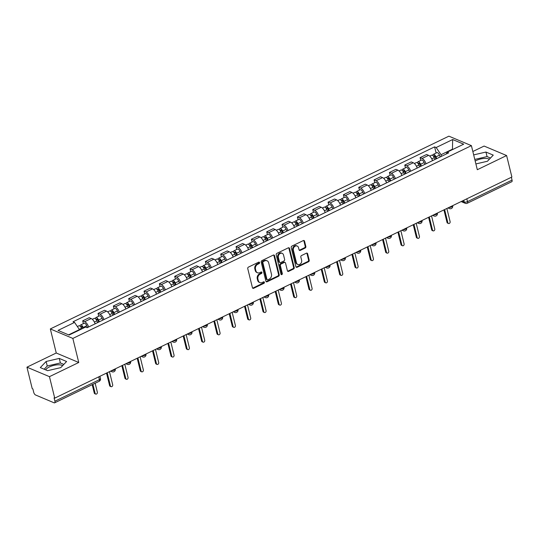 <?xml version="1.0" encoding="UTF-8"?>
<svg xmlns="http://www.w3.org/2000/svg" width="539" height="539" viewBox="0 0 539 539"><rect width="100%" height="100%" fill="white"/><g stroke="black" fill="none" stroke-linecap="round" stroke-linejoin="round"><path stroke-width="0.81" d="M259.562 262.56A0.835 0.674 112.8 0 0 258.707 262.149L248.452 267.108A1.186 0.963 112.8 0 0 247.751 268.631L252.434 287.705A1.186 0.963 112.8 0 0 253.66 288.298L263.915 283.339A0.835 0.674 112.8 0 0 263.544 281.85L262.224 282.497A3.807 3.079 112.8 0 1 259.913 282.611A3.807 3.079 112.8 0 1 258.302 280.597L257.911 279.007A3.807 3.079 112.8 0 1 260.162 274.129L261.489 273.482A0.835 0.674 112.8 0 0 261.125 272L259.798 272.64A3.807 3.079 112.8 0 1 257.487 272.761A3.807 3.079 112.8 0 1 255.877 270.746L255.486 269.156A3.807 3.079 112.8 0 1 257.743 264.272L259.07 263.632A0.835 0.674 112.8 0 0 259.562 262.56M257.487 272.761L256.833 272.485A3.807 3.079 112.8 0 1 255.223 270.47L254.832 268.88A3.807 3.079 112.8 0 1 257.09 263.995L258.417 263.355A0.835 0.674 112.8 0 0 258.835 262.102M252.643 288.116A1.186 0.963 112.8 0 0 253 288.021L263.254 283.056A0.835 0.674 112.8 0 0 263.672 281.803M259.913 282.611L259.252 282.335A3.807 3.079 112.8 0 1 257.642 280.32L257.251 278.73A3.807 3.079 112.8 0 1 259.508 273.846L260.836 273.206A0.835 0.674 112.8 0 0 261.253 271.952M45.674 369.862A9.446 3.76 166.2 0 1 49.44 366.924A9.446 3.76 166.2 0 1 62.686 365.597M475.182 161.04A9.446 3.76 166.2 0 1 476.112 160.548A9.446 3.76 166.2 0 1 489.358 159.227M305.148 248.041A1.186 0.963 112.8 0 0 305.856 246.518L304.542 241.162A1.186 0.963 112.8 0 0 303.316 240.576L291.929 246.08A1.186 0.963 112.8 0 0 291.222 247.61L295.904 266.677A1.186 0.963 112.8 0 0 297.13 267.27L308.517 261.759A1.186 0.963 112.8 0 0 309.224 260.236L307.634 253.775A1.186 0.963 112.8 0 0 306.408 253.182L301.537 255.533A1.186 0.963 112.8 0 0 300.836 257.063L301.618 260.27A3.18 2.574 112.8 0 1 300.715 263.611A3.18 2.574 112.8 0 1 297.804 264.447A3.18 2.574 112.8 0 1 296.457 262.762L293.371 250.211A3.18 2.574 112.8 0 1 294.281 246.869A3.18 2.574 112.8 0 1 297.191 246.033A3.18 2.574 112.8 0 1 298.539 247.711L299.051 249.806A1.186 0.963 112.8 0 0 300.277 250.399L305.148 248.041L304.495 247.765A1.186 0.963 112.8 0 0 305.195 246.235L303.881 240.886A1.186 0.963 112.8 0 0 303.673 240.475M78.755 362.491L56.245 353.005L26.95 367.18L49.453 376.66L78.755 362.491L72.839 338.425L471.403 145.645L477.311 169.718L506.606 155.542L511.882 177.021L54.729 398.139L54.075 397.863L54.897 401.205L99.432 379.665A2.425 0.963 -13.8 0 0 100.47 378.533L99.917 376.283M49.453 376.66L54.729 398.139M274.526 255.681A1.186 0.963 112.8 0 0 273.3 255.088L261.914 260.6A1.186 0.963 112.8 0 0 261.213 262.122L265.895 281.19A1.186 0.963 112.8 0 0 267.122 281.782L278.508 276.278A1.186 0.963 112.8 0 0 279.209 274.749L274.526 255.681L273.873 255.405A1.186 0.963 112.8 0 0 273.664 254.994M276.925 253.337L288.311 247.832A1.186 0.963 112.8 0 1 289.531 248.425L294.22 267.492A1.186 0.963 112.8 0 1 293.512 269.015L288.641 271.373A1.186 0.963 112.8 0 1 287.415 270.78L285.515 263.052A1.186 0.963 112.8 0 0 284.289 262.459L281.055 264.022A1.186 0.963 112.8 0 0 280.354 265.545L282.328 273.596A0.835 0.674 112.8 0 1 280.981 274.25L276.217 254.866A1.186 0.963 112.8 0 1 276.925 253.337M26.95 367.18L32.225 388.653L32.879 388.929L33.701 392.277A2.425 1.051 -115.8 0 0 35.547 394.986L54.116 402.815A2.425 1.051 -115.8 0 0 54.641 402.835A2.425 1.051 -115.8 0 0 54.897 401.205M56.245 353.005L50.336 328.938L448.893 136.165L471.403 145.645M506.606 155.542L484.103 146.062L472.838 151.513M511.356 177.277L512.05 180.093A2.425 1.051 64.2 0 1 511.794 181.717L467.259 203.257A2.425 1.051 -115.8 0 0 467.515 201.633L512.05 180.093M95.14 323.838A5.572 2.412 -115.8 0 0 91.179 318.542L84.69 321.682A5.572 2.412 64.2 0 1 88.652 326.978M84.69 321.682L82.689 320.833L83.377 323.636M91.179 318.542L89.178 317.7L82.689 320.833M98.711 316.218L98.024 313.415L100.025 314.264A5.572 2.412 64.2 0 1 103.987 319.56M110.475 316.42A5.572 2.412 -115.8 0 0 106.513 311.124L104.512 310.282L98.024 313.415M114.046 308.8L113.358 305.997L115.359 306.839A5.572 2.412 64.2 0 1 119.321 312.142M125.809 309.002A5.572 2.412 -115.8 0 0 121.848 303.706L119.847 302.864L113.358 305.997M129.387 301.382L128.7 298.579L130.701 299.421A5.572 2.412 64.2 0 1 134.662 304.724M141.151 301.584A5.572 2.412 -115.8 0 0 137.189 296.288L135.188 295.446L128.7 298.579M144.721 293.964L144.034 291.161L146.035 292.003A5.572 2.412 64.2 0 1 149.997 297.306M156.485 294.166A5.572 2.412 -115.8 0 0 152.524 288.87L150.522 288.028L144.034 291.161M160.056 286.546L159.369 283.743L161.37 284.585A5.572 2.412 64.2 0 1 165.332 289.888M171.82 286.748A5.572 2.412 -115.8 0 0 167.858 281.452L165.857 280.61L159.369 283.743M175.397 279.128L174.71 276.325L176.711 277.167A5.572 2.412 64.2 0 1 180.673 282.47M187.161 279.33A5.572 2.412 -115.8 0 0 183.199 274.034L181.198 273.185L174.71 276.325M190.732 271.71L190.045 268.907L192.046 269.749A5.572 2.412 64.2 0 1 196.007 275.052M202.496 271.912A5.572 2.412 -115.8 0 0 198.534 266.616L196.533 265.767L190.045 268.907M206.066 264.292L205.379 261.489L207.38 262.331A5.572 2.412 64.2 0 1 211.342 267.634M217.83 264.494A5.572 2.412 -115.8 0 0 213.868 259.198L211.867 258.349L205.379 261.489M221.408 256.874L220.721 254.071L222.722 254.913A5.572 2.412 64.2 0 1 226.683 260.216M233.171 257.076A5.572 2.412 -115.8 0 0 229.21 251.78L227.209 250.931L220.721 254.071M236.742 249.456L236.055 246.653L238.056 247.495A5.572 2.412 64.2 0 1 242.018 252.798M248.506 249.658A5.572 2.412 -115.8 0 0 244.544 244.362L242.543 243.513L236.055 246.653M252.077 242.038L251.39 239.235L253.391 240.077A5.572 2.412 64.2 0 1 257.352 245.38M263.841 242.24A5.572 2.412 -115.8 0 0 259.879 236.944L257.878 236.095L251.39 239.235M267.418 234.62L266.731 231.817L268.732 232.659A5.572 2.412 64.2 0 1 272.694 237.962M279.182 234.822A5.572 2.412 -115.8 0 0 275.22 229.526L273.219 228.677L266.731 231.817M282.753 227.202L282.065 224.399L284.066 225.241A5.572 2.412 64.2 0 1 288.028 230.544M294.516 227.404A5.572 2.412 -115.8 0 0 290.555 222.108L288.554 221.259L282.065 224.399M298.087 219.784L297.4 216.981L299.401 217.823A5.572 2.412 64.2 0 1 303.363 223.126M309.851 219.986A5.572 2.412 -115.8 0 0 305.889 214.69L303.888 213.842L297.4 216.981M313.428 212.366L312.741 209.563L314.742 210.405A5.572 2.412 64.2 0 1 318.697 215.708M325.192 212.568A5.572 2.412 -115.8 0 0 321.231 207.272L319.229 206.424L312.741 209.563M328.763 204.948L328.076 202.145L330.077 202.987A5.572 2.412 64.2 0 1 334.039 208.29M340.527 205.15A5.572 2.412 -115.8 0 0 336.565 199.854L334.564 199.006L328.076 202.145M344.098 197.53L343.41 194.727L345.411 195.569A5.572 2.412 64.2 0 1 349.373 200.872M355.861 197.732A5.572 2.412 -115.8 0 0 351.9 192.436L349.899 191.588L343.41 194.727M359.439 190.105L358.752 187.309L360.753 188.151A5.572 2.412 64.2 0 1 364.708 193.454M371.203 190.314A5.572 2.412 -115.8 0 0 367.241 185.018L365.24 184.17L358.752 187.309M374.773 182.687L374.086 179.891L376.087 180.733A5.572 2.412 64.2 0 1 380.049 186.036M386.537 182.896A5.572 2.412 -115.8 0 0 382.575 177.601L380.574 176.752L374.086 179.891M390.108 175.269L389.421 172.473L391.422 173.315A5.572 2.412 64.2 0 1 395.383 178.618M401.872 175.478A5.572 2.412 -115.8 0 0 397.91 170.176L395.909 169.334L389.421 172.473M405.449 167.851L404.762 165.055L406.763 165.897A5.572 2.412 64.2 0 1 410.718 171.2M417.213 168.06A5.572 2.412 -115.8 0 0 413.251 162.758L411.25 161.916L404.762 165.055M420.784 160.433L420.097 157.637L422.098 158.479A5.572 2.412 64.2 0 1 426.059 163.775M432.547 160.642A5.572 2.412 -115.8 0 0 428.586 155.34L426.585 154.498L420.097 157.637M79.536 329.989L79.442 329.605L68.594 334.854M452.814 149.438L452.342 149.242L441.037 154.706L436.152 147.524L452.672 139.534L463.695 144.183L447.175 152.166L448.717 152.82L87.123 327.712L85.58 327.065L69.066 335.049L58.044 330.407L74.557 322.416L79.442 329.605M436.152 147.524L434.609 146.877L73.021 321.77L74.557 322.416M72.839 338.425L50.336 328.938M59.27 358.422L46.132 361.467L40.297 367.598L47.607 370.677L60.752 367.632L66.587 361.501L59.27 358.422L60.388 362.949L47.243 366.001L44.171 369.228M475.89 163.93L487.431 161.255L493.259 155.124L485.949 152.045L473.673 154.895M452.437 149.626L452.672 139.534M441.037 154.706L441.434 156.337M436.118 153.015L434.609 146.877M447.175 152.166L446.285 153.992M63.824 364.398L60.388 362.949M47.243 366.001L46.132 361.467M490.503 158.028L487.061 156.579L474.785 159.423M487.061 156.579L485.949 152.045M266.104 281.607A1.186 0.963 112.8 0 0 266.461 281.506L277.848 276.002A1.186 0.963 112.8 0 0 278.555 274.472L273.873 255.405M263.342 261.563A0.835 0.674 112.8 0 0 262.85 262.634L266.96 279.37A0.835 0.674 112.8 0 0 267.816 279.788L269.217 279.108A3.807 3.079 112.8 0 0 271.474 274.23L268.665 262.783A3.807 3.079 112.8 0 0 267.048 260.775A3.807 3.079 112.8 0 0 264.743 260.889L263.342 261.563L262.688 261.287A0.835 0.674 112.8 0 0 262.19 262.358L262.85 262.634M267.31 279.815L266.657 279.539A0.835 0.674 112.8 0 1 266.306 279.094L262.19 262.358M267.048 260.775L266.394 260.499A3.807 3.079 112.8 0 0 264.083 260.613L264.743 260.889M262.688 261.287L264.083 260.613M287.624 271.198A1.186 0.963 112.8 0 0 287.981 271.097L292.859 268.739A1.186 0.963 112.8 0 0 293.56 267.216L288.877 248.149A1.186 0.963 112.8 0 0 288.668 247.731M285.01 262.419L284.356 262.143A1.186 0.963 112.8 0 0 283.635 262.183L280.401 263.746A1.186 0.963 112.8 0 0 279.694 265.269L281.675 273.32L282.328 273.596M281.055 274.439A0.835 0.674 112.8 0 0 281.675 273.32M283.541 255.021A3.18 2.574 112.8 0 0 282.2 253.343A3.18 2.574 112.8 0 0 279.29 254.179A3.18 2.574 112.8 0 0 278.38 257.521L279.465 261.947A1.186 0.963 112.8 0 0 280.691 262.54L283.925 260.97A1.186 0.963 112.8 0 0 284.632 259.448L283.541 255.021M282.2 253.343L281.54 253.067A3.18 2.574 112.8 0 0 278.629 253.903A3.18 2.574 112.8 0 0 277.726 257.244L278.38 257.521M279.97 262.574L279.317 262.298A1.186 0.963 112.8 0 1 278.811 261.671L277.726 257.244M299.26 250.217A1.186 0.963 112.8 0 0 299.617 250.123L304.495 247.765M297.191 246.033L296.531 245.757A3.18 2.574 112.8 0 0 293.627 246.592A3.18 2.574 112.8 0 0 292.717 249.934L293.371 250.211M297.804 264.447L297.151 264.171A3.18 2.574 112.8 0 1 295.803 262.486L292.717 249.934M296.113 267.088A1.186 0.963 112.8 0 0 296.477 266.994L307.863 261.482A1.186 0.963 112.8 0 0 308.564 259.96L306.981 253.498A1.186 0.963 112.8 0 0 306.772 253.081M82.858 328.379L82.528 327.597A1.455 0.627 -115.8 0 0 81.261 326.405A1.455 0.627 -115.8 0 0 81.106 327.382L82.123 326.89M83.478 328.083L83.215 327.463A3.025 1.307 -115.8 0 0 80.574 324.99A3.025 1.307 -115.8 0 0 80.129 326.196M87.507 327.53L86.759 325.751A3.025 1.307 -115.8 0 0 84.111 323.279L80.574 324.99M92.89 384.334L95.113 393.362A1.395 1.125 112.8 0 0 97.37 392.264L95.154 383.236M81.807 328.891L81.544 328.271A3.025 1.307 -115.8 0 0 78.903 325.799L77.36 326.54M95.699 394.097L94.844 393.739A1.395 1.125 -67.2 0 1 94.258 392.998L92.209 384.664M98.684 322.12L97.862 320.179A1.455 0.627 -115.8 0 0 96.596 318.987A1.455 0.627 -115.8 0 0 96.441 319.964L96.42 319.957M99.304 321.823L98.556 320.045A3.025 1.307 -115.8 0 0 95.908 317.572A3.025 1.307 -115.8 0 0 95.464 318.778M102.841 320.112L102.093 318.333A3.025 1.307 -115.8 0 0 99.452 315.861L95.908 317.572M107.207 372.752L110.448 385.944A1.395 1.125 112.8 0 0 112.705 384.846L109.471 371.661M97.633 322.632L96.885 320.853A3.025 1.307 -115.8 0 0 94.237 318.381L92.317 319.31M111.034 386.679L110.185 386.322A1.395 1.125 -67.2 0 1 109.592 385.58L106.527 373.089M114.025 314.702L113.203 312.761A1.455 0.627 -115.8 0 0 111.93 311.569A1.455 0.627 -115.8 0 0 111.775 312.546L112.792 312.054M114.639 314.405L113.891 312.627A3.025 1.307 -115.8 0 0 111.25 310.154A3.025 1.307 -115.8 0 0 110.798 311.36M118.182 312.694L117.428 310.915A3.025 1.307 -115.8 0 0 114.787 308.443L111.25 310.154M122.542 365.334L125.782 378.526A1.395 1.125 112.8 0 0 128.046 377.428L124.805 364.243M112.968 315.214L112.22 313.435A3.025 1.307 -115.8 0 0 109.579 310.963L107.659 311.892M126.375 379.261L125.52 378.904A1.395 1.125 -67.2 0 1 124.933 378.162L121.861 365.671M129.36 307.284L128.538 305.343A1.455 0.627 -115.8 0 0 127.271 304.151A1.455 0.627 -115.8 0 0 127.116 305.128L127.096 305.121M129.98 306.987L129.225 305.209A3.025 1.307 -115.8 0 0 126.584 302.736A3.025 1.307 -115.8 0 0 126.133 303.942M133.517 305.276L132.769 303.497A3.025 1.307 -115.8 0 0 130.121 301.025L126.584 302.736M137.883 357.916L141.124 371.108A1.395 1.125 112.8 0 0 143.381 370.01L140.14 356.825M128.309 307.796L127.554 306.017A3.025 1.307 -115.8 0 0 124.913 303.545L122.993 304.474M141.71 371.843L140.854 371.486A1.395 1.125 -67.2 0 1 140.268 370.744L137.196 358.246M144.695 299.866L143.873 297.926A1.455 0.627 -115.8 0 0 142.606 296.733A1.455 0.627 -115.8 0 0 142.451 297.71L142.431 297.703M145.314 299.569L144.567 297.791A3.025 1.307 -115.8 0 0 141.919 295.318A3.025 1.307 -115.8 0 0 141.474 296.524M148.852 297.858L148.104 296.079A3.025 1.307 -115.8 0 0 145.463 293.607L141.919 295.318M142.444 297.717L143.468 297.218M153.217 350.498L156.458 363.69A1.395 1.125 112.8 0 0 158.715 362.592L155.481 349.407M143.643 300.378L142.896 298.599A3.025 1.307 -115.8 0 0 140.248 296.127L138.328 297.056M157.044 364.425L156.195 364.068A1.395 1.125 -67.2 0 1 155.603 363.326L152.537 350.828M160.036 292.448L159.214 290.508A1.455 0.627 -115.8 0 0 157.94 289.315A1.455 0.627 -115.8 0 0 157.786 290.292L157.772 290.285M160.649 292.151L159.901 290.373A3.025 1.307 -115.8 0 0 157.26 287.9A3.025 1.307 -115.8 0 0 156.809 289.106M164.193 290.44L163.438 288.661A3.025 1.307 -115.8 0 0 160.797 286.189L157.26 287.9M168.552 343.08L171.793 356.272A1.395 1.125 112.8 0 0 174.057 355.174L170.816 341.989M158.978 292.96L158.23 291.181A3.025 1.307 -115.8 0 0 155.589 288.709L153.669 289.638M172.386 357.007L171.53 356.65A1.395 1.125 -67.2 0 1 170.944 355.908L167.872 343.41M175.37 285.03L174.548 283.09A1.455 0.627 -115.8 0 0 173.282 281.897A1.455 0.627 -115.8 0 0 173.127 282.874L174.144 282.382M175.99 284.733L175.236 282.955A3.025 1.307 -115.8 0 0 172.595 280.482A3.025 1.307 -115.8 0 0 172.143 281.688M179.527 283.022L178.78 281.243A3.025 1.307 -115.8 0 0 176.132 278.771L172.595 280.482M183.893 335.662L187.127 348.854A1.395 1.125 112.8 0 0 189.391 347.756L186.15 334.571M174.319 285.542L173.565 283.763A3.025 1.307 -115.8 0 0 170.924 281.291L169.003 282.214M187.72 349.589L186.865 349.232A1.395 1.125 -67.2 0 1 186.278 348.49L183.206 335.992M190.705 277.612L189.883 275.672A1.455 0.627 -115.8 0 0 188.616 274.479A1.455 0.627 -115.8 0 0 188.461 275.456L189.479 274.964M191.325 277.315L190.577 275.537A3.025 1.307 -115.8 0 0 187.929 273.064A3.025 1.307 -115.8 0 0 187.484 274.27M194.862 275.604L194.114 273.825A3.025 1.307 -115.8 0 0 191.473 271.353L187.929 273.064M199.228 328.244L202.469 341.436A1.395 1.125 112.8 0 0 204.726 340.338L201.492 327.153M189.654 278.124L188.906 276.345A3.025 1.307 -115.8 0 0 186.258 273.873L184.338 274.796M203.055 342.171L202.206 341.814A1.395 1.125 -67.2 0 1 201.613 341.072L198.547 328.574M206.046 270.194L205.224 268.254A1.455 0.627 -115.8 0 0 203.951 267.061A1.455 0.627 -115.8 0 0 203.796 268.038L203.782 268.031M206.659 269.898L205.911 268.119A3.025 1.307 -115.8 0 0 203.27 265.646A3.025 1.307 -115.8 0 0 202.819 266.852M210.203 268.186L209.449 266.407A3.025 1.307 -115.8 0 0 206.808 263.935L203.27 265.646M203.789 268.045L204.813 267.546M214.562 320.826L217.803 334.018A1.395 1.125 112.8 0 0 220.067 332.92L216.826 319.735M204.988 270.706L204.241 268.927A3.025 1.307 -115.8 0 0 201.599 266.455L199.679 267.378M218.396 334.753L217.54 334.396A1.395 1.125 -67.2 0 1 216.954 333.654L213.882 321.156M221.381 262.776L220.559 260.836A1.455 0.627 -115.8 0 0 219.292 259.643A1.455 0.627 -115.8 0 0 219.137 260.62L219.117 260.613M222.001 262.48L221.246 260.701A3.025 1.307 -115.8 0 0 218.605 258.228A3.025 1.307 -115.8 0 0 218.154 259.434M225.538 260.768L224.79 258.989A3.025 1.307 -115.8 0 0 222.142 256.517L218.605 258.228M219.124 260.627L220.155 260.128M229.904 313.408L233.138 326.6A1.395 1.125 112.8 0 0 235.402 325.502L232.161 312.317M220.33 263.288L219.575 261.509A3.025 1.307 -115.8 0 0 216.934 259.037L215.014 259.96M233.731 327.335L232.875 326.978A1.395 1.125 -67.2 0 1 232.289 326.236L229.216 313.738M236.715 255.358L235.893 253.418A1.455 0.627 -115.8 0 0 234.627 252.225A1.455 0.627 -115.8 0 0 234.472 253.202L235.489 252.71M237.335 255.062L236.587 253.283A3.025 1.307 -115.8 0 0 233.939 250.81A3.025 1.307 -115.8 0 0 233.495 252.016M240.872 253.35L240.124 251.572A3.025 1.307 -115.8 0 0 237.483 249.099L233.939 250.81M245.238 305.99L248.479 319.176A1.395 1.125 112.8 0 0 250.736 318.084L247.502 304.899M235.664 255.87L234.91 254.091A3.025 1.307 -115.8 0 0 232.269 251.619L230.348 252.542M249.065 319.917L248.216 319.56A1.395 1.125 -67.2 0 1 247.623 318.818L244.558 306.32M252.057 247.94L251.235 246A1.455 0.627 -115.8 0 0 249.961 244.807A1.455 0.627 -115.8 0 0 249.806 245.784L250.824 245.292M252.67 247.644L251.922 245.865A3.025 1.307 -115.8 0 0 249.281 243.392A3.025 1.307 -115.8 0 0 248.829 244.598M256.214 245.932L255.459 244.154A3.025 1.307 -115.8 0 0 252.818 241.681L249.281 243.392M260.573 298.572L263.814 311.758A1.395 1.125 112.8 0 0 266.077 310.666L262.837 297.481M250.999 248.452L250.251 246.673A3.025 1.307 -115.8 0 0 247.603 244.201L245.69 245.124M264.406 312.499L263.551 312.142A1.395 1.125 -67.2 0 1 262.965 311.401L259.892 298.902M267.391 240.522L266.569 238.582A1.455 0.627 -115.8 0 0 265.303 237.389A1.455 0.627 -115.8 0 0 265.148 238.366L266.165 237.874M268.011 240.226L267.256 238.447A3.025 1.307 -115.8 0 0 264.615 235.974A3.025 1.307 -115.8 0 0 264.164 237.18M271.548 238.514L270.8 236.736A3.025 1.307 -115.8 0 0 268.152 234.263L264.615 235.974M275.914 291.154L279.148 304.34A1.395 1.125 112.8 0 0 281.412 303.248L278.171 290.063M266.34 241.034L265.586 239.255A3.025 1.307 -115.8 0 0 262.944 236.783L261.024 237.706M279.741 305.081L278.885 304.724A1.395 1.125 -67.2 0 1 278.299 303.983L275.227 291.484M282.726 233.104L281.904 231.157A1.455 0.627 -115.8 0 0 280.637 229.971A1.455 0.627 -115.8 0 0 280.482 230.948L280.462 230.941M283.346 232.808L282.598 231.029A3.025 1.307 -115.8 0 0 279.95 228.556A3.025 1.307 -115.8 0 0 279.505 229.762M286.883 231.096L286.135 229.318A3.025 1.307 -115.8 0 0 283.494 226.845L279.95 228.556M291.249 283.736L294.489 296.922A1.395 1.125 112.8 0 0 296.746 295.83L293.512 282.645M281.675 233.616L280.92 231.837A3.025 1.307 -115.8 0 0 278.279 229.365L276.359 230.288M295.076 297.663L294.227 297.299A1.395 1.125 -67.2 0 1 293.634 296.565L290.568 284.066M298.067 225.686L297.245 223.739A1.455 0.627 -115.8 0 0 295.972 222.553A1.455 0.627 -115.8 0 0 295.817 223.53L296.834 223.038M298.68 225.39L297.932 223.611A3.025 1.307 -115.8 0 0 295.291 221.138A3.025 1.307 -115.8 0 0 294.84 222.344M302.224 223.678L301.469 221.9A3.025 1.307 -115.8 0 0 298.828 219.427L295.291 221.138M306.583 276.318L309.824 289.504A1.395 1.125 112.8 0 0 312.088 288.412L308.847 275.227M297.009 226.198L296.261 224.419A3.025 1.307 -115.8 0 0 293.614 221.947L291.7 222.87M310.417 290.245L309.561 289.881A1.395 1.125 -67.2 0 1 308.975 289.147L305.903 276.648M313.402 218.268L312.58 216.321A1.455 0.627 -115.8 0 0 311.313 215.135A1.455 0.627 -115.8 0 0 311.158 216.112L312.175 215.62M314.021 217.972L313.267 216.193A3.025 1.307 -115.8 0 0 310.626 213.72A3.025 1.307 -115.8 0 0 310.174 214.926M317.559 216.26L316.811 214.482A3.025 1.307 -115.8 0 0 314.163 212.009L310.626 213.72M321.924 268.9L325.158 282.086A1.395 1.125 112.8 0 0 327.422 280.994L324.182 267.809M312.351 218.78L311.596 217.001A3.025 1.307 -115.8 0 0 308.955 214.529L307.035 215.452M325.751 282.827L324.896 282.463A1.395 1.125 -67.2 0 1 324.31 281.729L321.237 269.231M328.736 210.85L327.914 208.903A1.455 0.627 -115.8 0 0 326.647 207.717A1.455 0.627 -115.8 0 0 326.493 208.694L327.51 208.202M329.356 210.554L328.608 208.775A3.025 1.307 -115.8 0 0 325.96 206.302A3.025 1.307 -115.8 0 0 325.516 207.508M332.893 208.842L332.145 207.064A3.025 1.307 -115.8 0 0 329.497 204.591L325.96 206.302M337.259 261.482L340.5 274.668A1.395 1.125 112.8 0 0 342.757 273.576L339.523 260.391M327.685 211.362L326.93 209.583A3.025 1.307 -115.8 0 0 324.289 207.111L322.369 208.034M341.086 275.409L340.237 275.045A1.395 1.125 -67.2 0 1 339.644 274.311L336.579 261.813M344.077 203.432L343.255 201.485A1.455 0.627 -115.8 0 0 341.982 200.299A1.455 0.627 -115.8 0 0 341.827 201.276L342.844 200.784M344.69 203.136L343.943 201.357A3.025 1.307 -115.8 0 0 341.302 198.884A3.025 1.307 -115.8 0 0 340.85 200.09M348.234 201.424L347.48 199.646A3.025 1.307 -115.8 0 0 344.839 197.173L341.302 198.884M352.594 254.064L355.834 267.25A1.395 1.125 112.8 0 0 358.098 266.158L354.857 252.973M343.02 203.944L342.272 202.165A3.025 1.307 -115.8 0 0 339.624 199.693L337.71 200.616M356.427 267.991L355.572 267.627A1.395 1.125 -67.2 0 1 354.979 266.893L351.913 254.395M359.412 196.014L358.59 194.067A1.455 0.627 -115.8 0 0 357.323 192.881A1.455 0.627 -115.8 0 0 357.168 193.858L357.148 193.851M360.032 195.718L359.277 193.939A3.025 1.307 -115.8 0 0 356.636 191.466A3.025 1.307 -115.8 0 0 356.185 192.672M363.569 194.006L362.814 192.228A3.025 1.307 -115.8 0 0 360.173 189.755L356.636 191.466M367.935 246.646L371.169 259.832A1.395 1.125 112.8 0 0 373.433 258.74L370.192 245.555M358.354 196.526L357.606 194.747A3.025 1.307 -115.8 0 0 354.965 192.275L353.045 193.198M371.762 260.573L370.906 260.209A1.395 1.125 -67.2 0 1 370.32 259.475L367.248 246.977M374.746 188.596L373.925 186.649A1.455 0.627 -115.8 0 0 372.658 185.463A1.455 0.627 -115.8 0 0 372.503 186.44L372.483 186.433M375.366 188.3L374.618 186.521A3.025 1.307 -115.8 0 0 371.971 184.048A3.025 1.307 -115.8 0 0 371.526 185.254M378.904 186.588L378.156 184.81A3.025 1.307 -115.8 0 0 375.508 182.337L371.971 184.048M372.489 186.447L373.52 185.948M383.269 239.228L386.51 252.414A1.395 1.125 112.8 0 0 388.767 251.322L385.533 238.137M373.695 189.108L372.941 187.329A3.025 1.307 -115.8 0 0 370.3 184.857L368.38 185.78M387.096 253.155L386.247 252.791A1.395 1.125 -67.2 0 1 385.654 252.057L382.589 239.559M390.088 181.178L389.266 179.231A1.455 0.627 -115.8 0 0 387.992 178.045A1.455 0.627 -115.8 0 0 387.837 179.022L387.824 179.015M390.701 180.882L389.953 179.103A3.025 1.307 -115.8 0 0 387.305 176.63A3.025 1.307 -115.8 0 0 386.861 177.836M394.245 179.17L393.49 177.392A3.025 1.307 -115.8 0 0 390.849 174.919L387.305 176.63M398.604 231.81L401.845 244.996A1.395 1.125 112.8 0 0 404.109 243.904L400.868 230.719M389.03 181.69L388.282 179.911A3.025 1.307 -115.8 0 0 385.634 177.439L383.721 178.362M402.438 245.737L401.582 245.373A1.395 1.125 -67.2 0 1 400.989 244.639L397.923 232.141M405.422 173.76L404.6 171.813A1.455 0.627 -115.8 0 0 403.334 170.627A1.455 0.627 -115.8 0 0 403.179 171.604L404.189 171.112M406.042 173.464L405.288 171.685A3.025 1.307 -115.8 0 0 402.646 169.212A3.025 1.307 -115.8 0 0 402.195 170.418M409.579 171.752L408.825 169.974A3.025 1.307 -115.8 0 0 406.184 167.494L402.646 169.212M413.945 224.392L417.179 237.578A1.395 1.125 112.8 0 0 419.443 236.486L416.202 223.301M404.365 174.272L403.617 172.493A3.025 1.307 -115.8 0 0 400.976 170.021L399.055 170.944M417.772 238.319L416.916 237.955A1.395 1.125 -67.2 0 1 416.33 237.221L413.258 224.723M420.757 166.342L419.935 164.395A1.455 0.627 -115.8 0 0 418.668 163.209A1.455 0.627 -115.8 0 0 418.513 164.186L419.531 163.694M421.377 166.046L420.622 164.267A3.025 1.307 -115.8 0 0 417.981 161.794A3.025 1.307 -115.8 0 0 417.536 163M424.914 164.334L424.166 162.556A3.025 1.307 -115.8 0 0 421.518 160.076L417.981 161.794M429.28 216.974L432.521 230.16A1.395 1.125 112.8 0 0 434.778 229.068L431.544 215.883M419.706 166.854L418.951 165.075A3.025 1.307 -115.8 0 0 416.31 162.603L414.39 163.526M433.107 230.901L432.258 230.537A1.395 1.125 -67.2 0 1 431.665 229.803L428.599 217.305M436.098 158.924L435.276 156.977A1.455 0.627 -115.8 0 0 434.003 155.791A1.455 0.627 -115.8 0 0 433.848 156.768L433.834 156.761M436.711 158.628L435.963 156.849A3.025 1.307 -115.8 0 0 433.316 154.376A3.025 1.307 -115.8 0 0 432.871 155.582M440.248 156.916L439.501 155.138A3.025 1.307 -115.8 0 0 436.859 152.658L433.316 154.376M433.841 156.775L434.865 156.276M444.614 209.556L447.855 222.742A1.395 1.125 112.8 0 0 450.119 221.65L446.878 208.465M435.04 159.436L434.293 157.657A3.025 1.307 -115.8 0 0 431.645 155.185L429.731 156.108M448.448 223.483L447.592 223.119A1.395 1.125 -67.2 0 1 446.999 222.385L443.934 209.887M462.071 201.114L464.234 202.031A2.425 0.963 -13.8 0 0 467.515 201.633L466.821 198.817M463.803 200.279L464.234 202.031A2.425 1.961 -67.2 0 0 465.265 203.311A2.425 2.425 0 0 0 467.259 203.257M413.251 162.758L406.763 165.897M397.91 170.176L391.422 173.315M382.575 177.601L376.087 180.733M367.241 185.018L360.753 188.151M351.9 192.436L345.411 195.569M336.565 199.854L330.077 202.987M321.231 207.272L314.742 210.405M305.889 214.69L299.401 217.823M290.555 222.108L284.066 225.241M275.22 229.526L268.732 232.659M259.879 236.944L253.391 240.077M244.544 244.362L238.056 247.495M229.21 251.78L222.722 254.913M213.868 259.198L207.38 262.331M198.534 266.616L192.046 269.749M183.199 274.034L176.711 277.167M167.858 281.452L161.37 284.585M152.524 288.87L146.035 292.003M137.189 296.288L130.701 299.421M121.848 303.706L115.359 306.839M106.513 311.124L100.025 314.264M428.586 155.34L422.098 158.479M111.607 370.623A2.425 0.963 -13.8 0 0 114.14 370.138A2.425 0.963 -13.8 0 0 115.279 368.959L115.258 368.865M110.522 371.155L111.984 371.769A2.425 1.961 -67.2 0 1 111.095 370.872M126.948 363.205A2.425 0.963 -13.8 0 0 129.475 362.72A2.425 0.963 -13.8 0 0 130.613 361.541L130.593 361.447M142.283 355.787A2.425 0.963 -13.8 0 0 144.816 355.302A2.425 0.963 -13.8 0 0 145.954 354.123L145.928 354.029M157.617 348.369A2.425 0.963 -13.8 0 0 160.15 347.884A2.425 0.963 -13.8 0 0 161.289 346.705L161.269 346.611M172.958 340.951A2.425 0.963 -13.8 0 0 175.485 340.466A2.425 0.963 -13.8 0 0 176.624 339.287L176.603 339.193M188.293 333.533A2.425 0.963 -13.8 0 0 190.826 333.048A2.425 0.963 -13.8 0 0 191.965 331.869L191.938 331.775M203.627 326.115A2.425 0.963 -13.8 0 0 206.161 325.63A2.425 0.963 -13.8 0 0 207.299 324.451L207.279 324.357M218.969 318.697A2.425 0.963 -13.8 0 0 221.495 318.212A2.425 0.963 -13.8 0 0 222.634 317.033L222.614 316.939M234.303 311.279A2.425 0.963 -13.8 0 0 236.837 310.794A2.425 0.963 -13.8 0 0 237.975 309.615L237.948 309.521M249.638 303.861A2.425 0.963 -13.8 0 0 252.171 303.376A2.425 0.963 -13.8 0 0 253.31 302.197L253.29 302.103M264.979 296.443A2.425 0.963 -13.8 0 0 267.506 295.958A2.425 0.963 -13.8 0 0 268.644 294.779L268.624 294.685M280.314 289.025A2.425 0.963 -13.8 0 0 282.847 288.54A2.425 0.963 -13.8 0 0 283.986 287.361L283.959 287.267M295.648 281.607A2.425 0.963 -13.8 0 0 298.182 281.122A2.425 0.963 -13.8 0 0 299.32 279.943L299.3 279.849M310.99 274.189A2.425 0.963 -13.8 0 0 313.516 273.697A2.425 0.963 -13.8 0 0 314.655 272.525L314.635 272.431M326.324 266.771A2.425 0.963 -13.8 0 0 328.857 266.279A2.425 0.963 -13.8 0 0 329.996 265.107L329.969 265.013M341.659 259.353A2.425 0.963 -13.8 0 0 344.192 258.861A2.425 0.963 -13.8 0 0 345.331 257.689L345.31 257.595M357 251.935A2.425 0.963 -13.8 0 0 359.526 251.443A2.425 0.963 -13.8 0 0 360.665 250.271L360.645 250.177M372.334 244.517A2.425 0.963 -13.8 0 0 374.861 244.026A2.425 0.963 -13.8 0 0 376.006 242.853L375.979 242.759M387.669 237.099A2.425 0.963 -13.8 0 0 390.202 236.608A2.425 0.963 -13.8 0 0 391.341 235.435L391.321 235.341M403.01 229.681A2.425 0.963 -13.8 0 0 405.537 229.19A2.425 0.963 -13.8 0 0 406.675 228.017L406.655 227.923M418.345 222.263A2.425 0.963 -13.8 0 0 420.871 221.772A2.425 0.963 -13.8 0 0 422.017 220.599L421.99 220.498M433.679 214.845A2.425 0.963 -13.8 0 0 436.213 214.354A2.425 0.963 -13.8 0 0 437.351 213.181L437.324 213.08M449.021 207.427A2.425 0.963 -13.8 0 0 451.547 206.936A2.425 0.963 -13.8 0 0 452.686 205.763L452.666 205.662M125.856 363.731L127.325 364.351A2.425 1.961 -67.2 0 1 126.429 363.454M141.198 356.313L142.66 356.933A2.425 1.961 -67.2 0 1 141.77 356.036M156.532 348.895L157.994 349.515A2.425 1.961 -67.2 0 1 157.105 348.618M171.867 341.477L173.336 342.097A2.425 1.961 -67.2 0 1 172.44 341.2M187.208 334.059L188.67 334.679A2.425 1.961 -67.2 0 1 187.781 333.782M202.543 326.641L204.005 327.261A2.425 1.961 -67.2 0 1 203.115 326.364M217.877 319.223L219.346 319.843A2.425 1.961 -67.2 0 1 218.45 318.947M233.219 311.805L234.681 312.425A2.425 1.961 -67.2 0 1 233.791 311.529M248.553 304.387L250.015 305.007A2.425 1.961 -67.2 0 1 249.126 304.111M263.888 296.969L265.356 297.589A2.425 1.961 -67.2 0 1 264.46 296.693M279.229 289.551L280.691 290.171A2.425 1.961 -67.2 0 1 279.802 289.275M294.563 282.133L296.026 282.753A2.425 1.961 -67.2 0 1 295.136 281.857M309.898 274.715L311.367 275.335A2.425 1.961 -67.2 0 1 310.471 274.439M325.239 267.297L326.701 267.917A2.425 1.961 -67.2 0 1 325.812 267.021M340.574 259.879L342.036 260.499A2.425 1.961 -67.2 0 1 341.147 259.603M355.908 252.461L357.377 253.081A2.425 1.961 -67.2 0 1 356.481 252.185M371.25 245.043L372.712 245.663A2.425 1.961 -67.2 0 1 371.822 244.767M386.584 237.625L388.046 238.245A2.425 1.961 -67.2 0 1 387.157 237.349M401.919 230.207L403.388 230.827A2.425 1.961 -67.2 0 1 402.492 229.931M417.26 222.789L418.722 223.409A2.425 1.961 -67.2 0 1 417.833 222.513M432.595 215.371L434.057 215.991A2.425 1.961 -67.2 0 1 433.167 215.095M447.929 207.953L449.391 208.573A2.425 1.961 -67.2 0 1 448.502 207.677M98.738 376.849L99.432 379.665A2.425 1.051 -115.8 0 1 99.176 381.295A2.425 2.425 0 0 0 100.47 378.533M257.09 263.995L257.743 264.272M254.832 268.88L255.486 269.156M255.223 270.47L255.877 270.746M260.836 273.206L261.489 273.482M259.508 273.846L260.162 274.129M257.251 278.73L257.911 279.007M257.642 280.32L258.302 280.597M263.254 283.056L263.915 283.339M253 288.021L253.66 288.298M258.417 263.355L259.07 263.632M278.555 274.472L279.209 274.749M277.848 276.002L278.508 276.278M266.461 281.506L267.122 281.782M266.306 279.094L266.96 279.37M288.877 248.149L289.531 248.425M293.56 267.216L294.22 267.492M292.859 268.739L293.512 269.015M287.981 271.097L288.641 271.373M283.635 262.183L284.289 262.459M280.401 263.746L281.055 264.022M279.694 265.269L280.354 265.545M278.811 261.671L279.465 261.947M299.617 250.123L300.277 250.399M295.803 262.486L296.457 262.762M306.981 253.498L307.634 253.775M308.564 259.96L309.224 260.236M307.863 261.482L308.517 261.759M296.477 266.994L297.13 267.27M303.881 240.886L304.542 241.162M305.195 246.235L305.856 246.518M83.215 327.463L86.759 325.751M79.28 329.369L81.544 328.271M94.258 392.998L95.113 393.362M96.441 319.964L97.458 319.472M98.556 320.045L102.093 318.333M94.372 322.066L96.885 320.853M109.592 385.58L110.448 385.944M113.891 312.627L117.428 310.915M109.707 314.648L112.22 313.435M124.933 378.162L125.782 378.526M127.116 305.128L128.134 304.636M129.225 305.209L132.769 303.497M125.048 307.23L127.554 306.017M140.268 370.744L141.124 371.108M144.567 297.791L148.104 296.079M140.383 299.812L142.896 298.599M155.603 363.326L156.458 363.69M157.786 290.292L158.803 289.8M159.901 290.373L163.438 288.661M155.717 292.394L158.23 291.181M170.944 355.908L171.793 356.272M175.236 282.955L178.78 281.243M171.058 284.976L173.565 283.763M186.278 348.49L187.127 348.854M190.577 275.537L194.114 273.825M186.393 277.558L188.906 276.345M201.613 341.072L202.469 341.436M205.911 268.119L209.449 266.407M201.727 270.14L204.241 268.927M216.954 333.654L217.803 334.018M221.246 260.701L224.79 258.989M217.069 262.722L219.575 261.509M232.289 326.236L233.138 326.6M236.587 253.283L240.124 251.572M232.403 255.304L234.91 254.091M247.623 318.818L248.479 319.176M251.922 245.865L255.459 244.154M247.738 247.886L250.251 246.673M262.965 311.401L263.814 311.758M267.256 238.447L270.8 236.736M263.079 240.468L265.586 239.255M278.299 303.983L279.148 304.34M280.482 230.948L281.499 230.456M282.598 231.029L286.135 229.318M278.414 233.05L280.92 231.837M293.634 296.565L294.489 296.922M297.932 223.611L301.469 221.9M293.748 225.632L296.261 224.419M308.975 289.147L309.824 289.504M313.267 216.193L316.811 214.482M309.09 218.214L311.596 217.001M324.31 281.729L325.158 282.086M328.608 208.775L332.145 207.064M324.424 210.796L326.93 209.583M339.644 274.311L340.5 274.668M343.943 201.357L347.48 199.646M339.759 203.378L342.272 202.165M354.979 266.893L355.834 267.25M357.168 193.858L358.179 193.366M359.277 193.939L362.814 192.228M355.1 195.96L357.606 194.747M370.32 259.475L371.169 259.832M374.618 186.521L378.156 184.81M370.434 188.542L372.941 187.329M385.654 252.057L386.51 252.414M387.837 179.022L388.855 178.53M389.953 179.103L393.49 177.392M385.769 181.124L388.282 179.911M400.989 244.639L401.845 244.996M405.288 171.685L408.825 169.974M401.11 173.706L403.617 172.493M416.33 237.221L417.179 237.578M420.622 164.267L424.166 162.556M416.445 166.288L418.951 165.075M431.665 229.803L432.521 230.16M435.963 156.849L439.501 155.138M431.779 158.87L434.293 157.657M446.999 222.385L447.855 222.742M111.984 371.769A2.425 2.425 0 0 0 115.279 368.959M127.325 364.351A2.425 2.425 0 0 0 130.613 361.541M142.66 356.933A2.425 2.425 0 0 0 145.954 354.123M157.994 349.515A2.425 2.425 0 0 0 161.289 346.705M173.336 342.097A2.425 2.425 0 0 0 176.624 339.287M188.67 334.679A2.425 2.425 0 0 0 191.965 331.869M204.005 327.261A2.425 2.425 0 0 0 207.299 324.451M219.346 319.843A2.425 2.425 0 0 0 222.634 317.033M234.681 312.425A2.425 2.425 0 0 0 237.975 309.615M250.015 305.007A2.425 2.425 0 0 0 253.31 302.197M265.356 297.589A2.425 2.425 0 0 0 268.644 294.779M280.691 290.171A2.425 2.425 0 0 0 283.986 287.361M296.026 282.753A2.425 2.425 0 0 0 299.32 279.943M311.367 275.335A2.425 2.425 0 0 0 314.655 272.525M326.701 267.917A2.425 2.425 0 0 0 329.996 265.107M342.036 260.499A2.425 2.425 0 0 0 345.331 257.689M357.377 253.081A2.425 2.425 0 0 0 360.665 250.271M372.712 245.663A2.425 2.425 0 0 0 376.006 242.853M388.046 238.245A2.425 2.425 0 0 0 391.341 235.435M403.388 230.827A2.425 2.425 0 0 0 406.675 228.017M418.722 223.409A2.425 2.425 0 0 0 422.017 220.599M434.057 215.991A2.425 2.425 0 0 0 437.351 213.181M449.391 208.573A2.425 2.425 0 0 0 452.686 205.763M465.265 203.311L461.128 201.573M99.176 381.295L54.641 402.835"/></g></svg>
